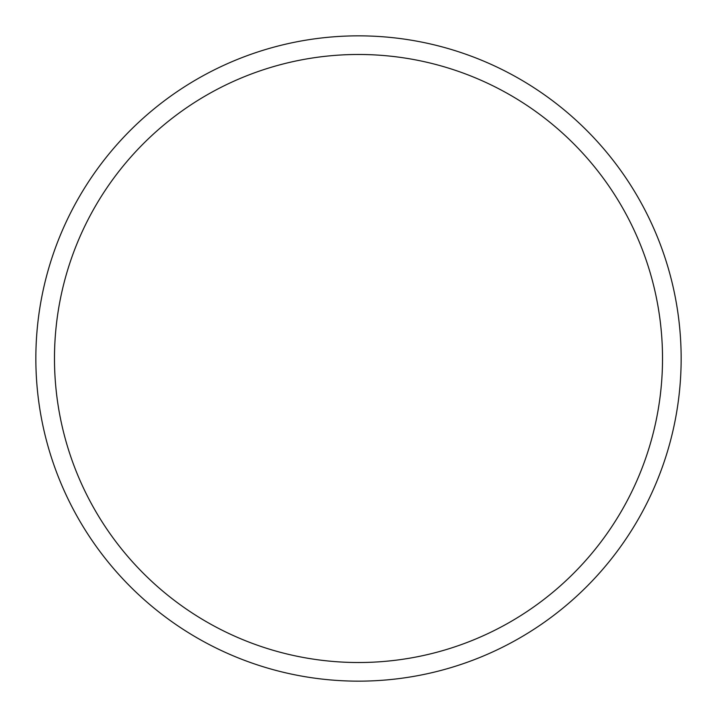 <?xml version="1.0" encoding="UTF-8"?>
<svg xmlns="http://www.w3.org/2000/svg" width="717" height="717" viewBox="0 0 717 717"><rect width="100%" height="100%" fill="white"/><g stroke="black" fill="none" stroke-linecap="round" stroke-linejoin="round"><path stroke-width="0.54" stroke-dasharray="3.58 2.69" d="M358.5 35.85A322.65 322.65 0 0 1 681.15 358.5A322.65 322.65 0 0 1 358.5 681.15A322.65 322.65 0 0 1 35.85 358.5A322.65 322.65 0 0 1 358.5 35.85A322.65 322.65 0 0 1 681.15 358.5A322.65 322.65 0 0 1 358.5 681.15A322.65 322.65 0 0 1 35.85 358.5A322.65 322.65 0 0 1 358.5 35.85A322.65 322.65 0 0 1 681.15 358.5A322.65 322.65 0 0 1 358.5 681.15A322.65 322.65 0 0 1 35.85 358.5A322.65 322.65 0 0 1 358.5 35.85A322.65 322.65 0 0 1 681.15 358.5A322.65 322.65 0 0 1 358.5 681.15A322.65 322.65 0 0 1 35.85 358.5A322.65 322.65 0 0 1 358.5 35.85A322.65 322.65 0 0 1 681.15 358.5A322.65 322.65 0 0 1 358.5 681.15A322.65 322.65 0 0 1 35.85 358.5A322.65 322.65 0 0 1 358.5 35.85"/><path stroke-width="1.08" d="M358.5 35.85A322.65 322.65 0 0 1 681.15 358.5A322.65 322.65 0 0 1 358.5 681.15A322.65 322.65 0 0 1 35.85 358.5A322.65 322.65 0 0 1 358.5 35.85M358.5 54.483A304.017 304.017 0 0 1 662.517 358.5A304.017 304.017 0 0 1 358.5 662.517A304.017 304.017 0 0 1 54.483 358.5A304.017 304.017 0 0 1 358.5 54.483"/></g></svg>
